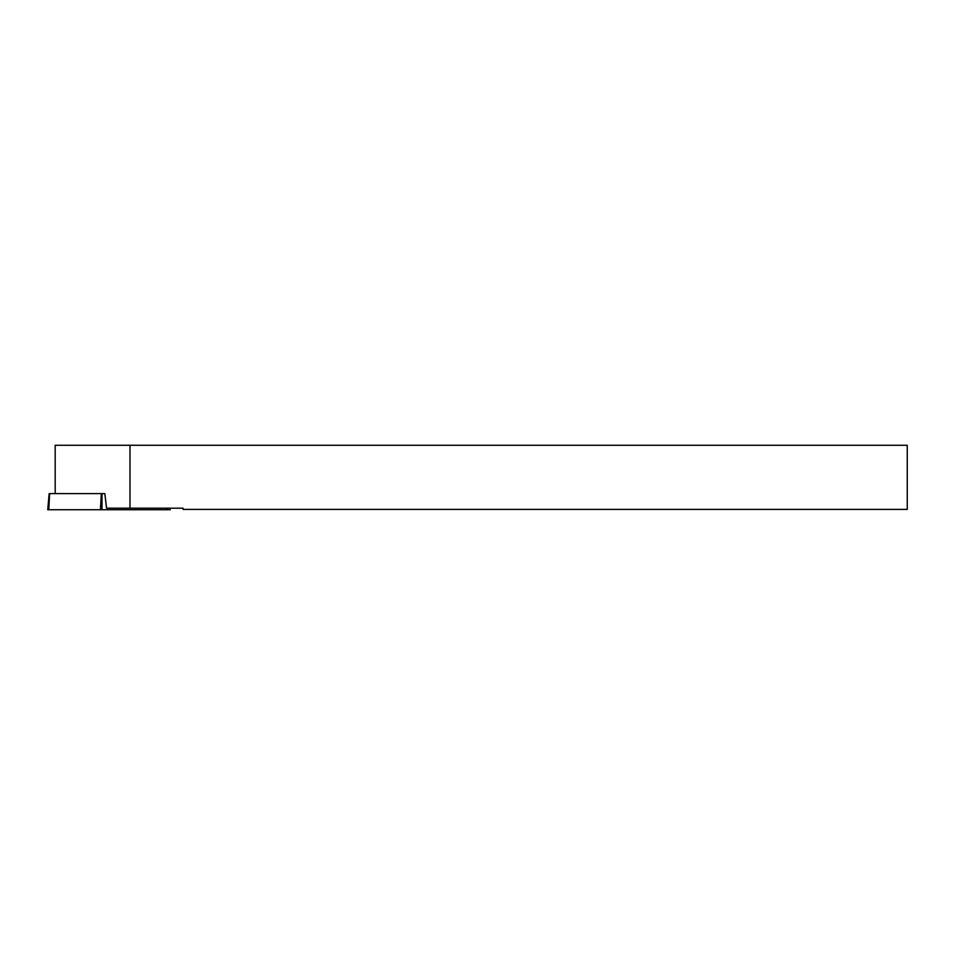 <?xml version="1.0" encoding="UTF-8"?>
<svg xmlns="http://www.w3.org/2000/svg" width="955" height="955" viewBox="0 0 955 955"><rect width="100%" height="100%" fill="white"/><g stroke="black" fill="none" stroke-linecap="round" stroke-linejoin="round"><path stroke-width="1.43" d="M170.121 508.179L170.253 509.731L47.75 509.731L49.159 493.616L104.835 493.616L106.578 508.179L129.987 508.179L129.987 445.269L55.187 445.269L55.187 493.616M129.987 508.179L183.109 508.179L183.109 509.397L907.25 509.397L907.25 445.269L129.987 445.269M167.435 508.179L167.423 509.731L48.777 509.731L49.648 493.616M102.03 493.616L101.958 509.731M100.442 509.731L101.314 493.616"/></g></svg>
